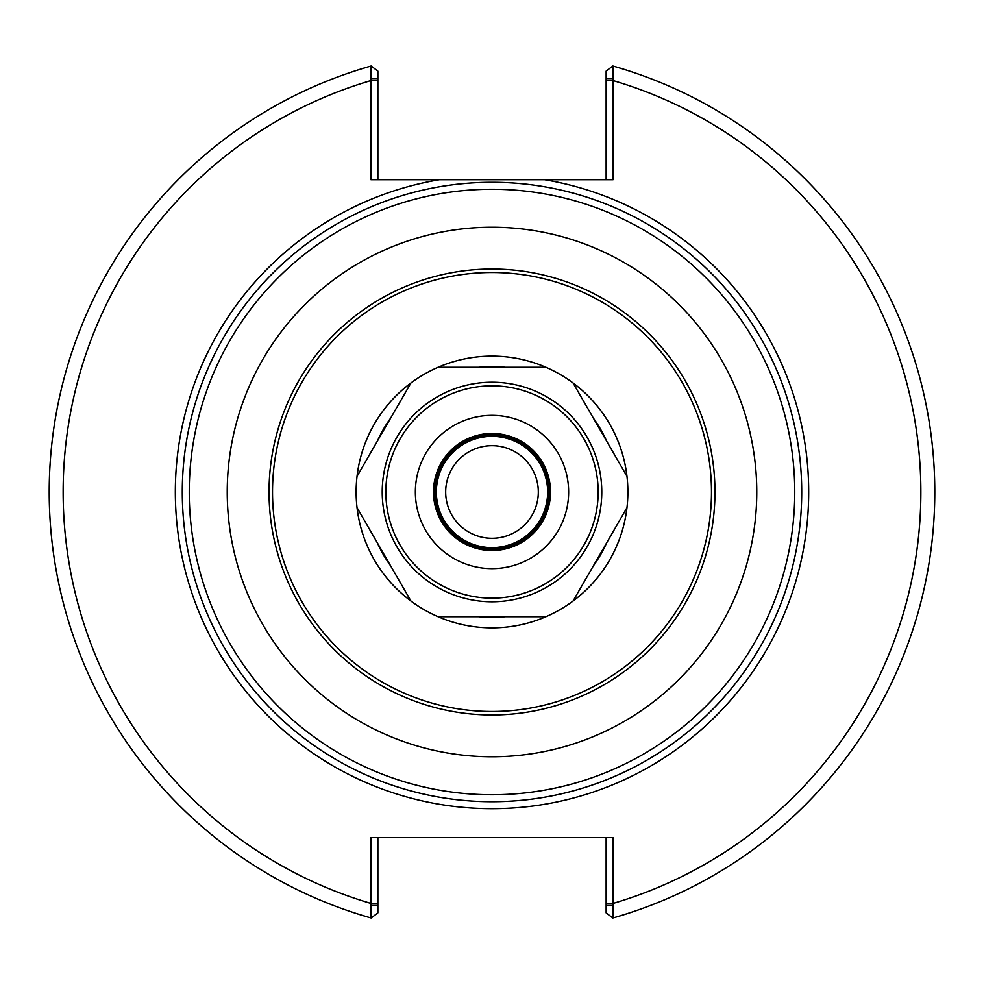 <?xml version="1.0" encoding="UTF-8"?>
<svg xmlns="http://www.w3.org/2000/svg" width="984" height="984" viewBox="0 0 984 984"><rect width="100%" height="100%" fill="white"/><g stroke="black" fill="none" stroke-linecap="round" stroke-linejoin="round"><path stroke-width="1.48" d="M538.309 492A46.309 46.309 0 0 1 468.839 532.11A46.309 46.309 0 0 1 468.839 451.89A46.309 46.309 0 0 1 538.309 492M613.093 905.403L606.132 905.403L606.132 912.869L612.847 917.986L613.093 903.41A428.864 428.864 0 0 0 613.093 80.59L613.093 179.703L370.906 179.703L370.906 80.59A428.864 428.864 0 0 0 370.906 903.41L371.152 917.986A442.8 442.8 0 0 1 371.152 66.014L370.906 78.597L377.868 78.597L377.868 71.131L371.152 66.014M492 714.962A222.962 222.962 0 0 0 714.962 492A222.962 222.962 0 0 0 492 269.038A222.962 222.962 0 0 0 269.038 492A222.962 222.962 0 0 0 492 714.962M492 435.002A56.998 56.998 0 0 0 435.002 492A56.998 56.998 0 0 0 492 548.998A56.998 56.998 0 0 0 548.998 492A56.998 56.998 0 0 0 492 435.002M801.714 492A309.714 309.714 0 0 0 492 182.286A309.714 309.714 0 0 0 182.286 492A309.714 309.714 0 0 0 492 801.714A309.714 309.714 0 0 0 801.714 492A309.714 309.714 0 0 0 492 182.286A309.714 309.714 0 0 0 182.286 492A309.714 309.714 0 0 0 492 801.714A309.714 309.714 0 0 0 801.714 492M377.868 179.703L377.868 78.597M370.906 78.597L370.906 80.59L377.868 80.59M606.132 78.597L606.132 71.131L612.847 66.014L613.093 78.597L606.132 78.597L606.132 179.703M606.132 80.59L613.093 80.59L613.093 78.597M612.847 917.986A442.8 442.8 0 0 0 612.847 66.014A442.8 442.8 0 0 1 612.847 917.986M606.132 837.605L606.132 903.41L613.093 903.41L613.093 837.605L370.906 837.605L370.906 903.41L377.868 903.41L377.868 837.605M606.132 903.41L606.132 905.403M370.906 905.403L377.868 905.403L377.868 912.869L371.152 917.986M377.868 905.403L377.868 903.41M478.802 367.278L438.101 367.278A135.866 135.866 0 0 0 410.943 382.961L357.032 476.317A135.866 135.866 0 0 0 357.032 507.683L410.943 601.039A135.866 135.866 0 0 0 438.101 616.722L545.899 616.722A135.866 135.866 0 0 0 573.057 601.039L626.968 507.683A135.866 135.866 0 0 0 626.968 476.317L573.057 382.961A135.866 135.866 0 0 0 545.899 367.278L478.802 367.278A125.423 125.423 0 0 1 505.198 367.278M545.899 367.278A135.866 135.866 0 0 0 438.101 367.278L545.899 367.278M377.389 441.078A125.423 125.423 0 0 1 390.587 418.2M410.943 382.961A135.866 135.866 0 0 0 357.032 476.317L410.943 382.961M390.587 565.8A125.423 125.423 0 0 1 377.389 542.922M357.032 507.683A135.866 135.866 0 0 0 410.943 601.039L357.032 507.683M593.413 418.2A125.423 125.423 0 0 1 606.611 441.078M626.968 476.317A135.866 135.866 0 0 0 573.057 382.961L626.968 476.317M606.611 542.922A125.423 125.423 0 0 1 593.413 565.8M573.057 601.039A135.866 135.866 0 0 0 626.968 507.683L573.057 601.039M505.198 616.722A125.423 125.423 0 0 1 478.802 616.722M438.101 616.722A135.866 135.866 0 0 0 545.899 616.722L438.101 616.722M492 550.523A58.523 58.523 0 0 0 550.523 492A58.523 58.523 0 0 0 492 433.477A58.523 58.523 0 0 0 433.477 492A58.523 58.523 0 0 0 492 550.523M492 434.867A57.134 57.134 0 0 0 434.867 492A57.134 57.134 0 0 0 492 549.134A57.134 57.134 0 0 0 549.134 492A57.134 57.134 0 0 0 492 434.867M492 568.641A76.641 76.641 0 0 0 568.641 492A76.641 76.641 0 0 0 492 415.359A76.641 76.641 0 0 0 415.359 492A76.641 76.641 0 0 0 492 568.641M439.454 179.703A316.688 316.688 0 0 0 474.411 808.196A316.688 316.688 0 0 0 806.732 527.116A316.688 316.688 0 0 0 544.546 179.703M756.77 492A264.77 264.77 0 0 0 492 227.23A264.77 264.77 0 0 0 227.23 492A264.77 264.77 0 0 0 492 756.77A264.77 264.77 0 0 0 756.77 492M492 711.481A219.481 219.481 0 0 0 711.481 492A219.481 219.481 0 0 0 492 272.519A219.481 219.481 0 0 0 272.519 492A219.481 219.481 0 0 0 492 711.481M547.645 492A55.645 55.645 0 0 0 492 436.355A55.645 55.645 0 0 0 436.355 492A55.645 55.645 0 0 0 492 547.645A55.645 55.645 0 0 0 547.645 492M492 794.752A302.752 302.752 0 0 0 794.752 492A302.752 302.752 0 0 0 492 189.248A302.752 302.752 0 0 0 189.248 492A302.752 302.752 0 0 0 492 794.752M492 601.778A109.778 109.778 0 0 0 601.778 492A109.778 109.778 0 0 0 492 382.222A109.778 109.778 0 0 0 382.222 492A109.778 109.778 0 0 0 492 601.778M492 598.161A106.161 106.161 0 0 0 598.161 492A106.161 106.161 0 0 0 492 385.839A106.161 106.161 0 0 0 385.839 492A106.161 106.161 0 0 0 492 598.161"/></g></svg>
